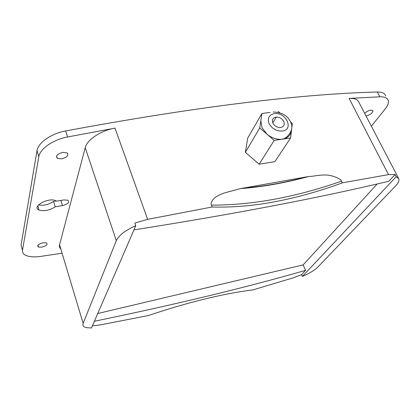 <?xml version="1.0" encoding="UTF-8"?>
<svg xmlns="http://www.w3.org/2000/svg" width="420" height="420" viewBox="0 0 420 420"><rect width="100%" height="100%" fill="white"/><g stroke="black" fill="none" stroke-linecap="round" stroke-linejoin="round"><path stroke-width="0.63" d="M364.697 113.416C366.329 111.678 368.351 110.576 370.755 110.103L372.96 110.817C372.53 113.101 370.293 114.797 366.24 115.915L366.014 115.941M42.903 242.771L46.363 242.839C48.048 244.34 46.573 245.768 41.932 247.133L38.488 247.081C36.734 245.595 38.204 244.157 42.903 242.771M62.958 152.366L67.148 152.927C68.964 155.405 67.09 157.39 61.514 158.881L57.34 158.356C55.424 155.888 57.299 153.888 62.958 152.366M55.188 206.834C49.602 210.415 44.221 211.475 39.039 210.011C30.891 206.782 48.904 196.88 55.907 200.797L56.506 201.154L63.871 199.936L67.877 200.235C69.657 202.298 67.856 204.089 62.465 205.606L55.188 206.834L53.54 201.416L56.233 200.975M38.467 204.913C43.67 205.826 48.694 204.661 53.54 201.416M306.847 176.82L308.548 176.547C318.512 176.106 327.658 171.733 340.851 179.855L342.258 182.905C319.116 191.315 296.956 197.531 275.788 201.558C254.431 205.721 233.237 207.538 212.21 207.013L211.024 203.963C212.447 197.043 219.482 195.085 223.865 193.095L240.466 188.612L306.847 176.82C284.912 182.679 263.634 186.443 243.012 188.113M340.851 179.855L342.258 182.905M92.411 325.836L99.624 325.022L148.365 315.551C168.719 308.7 187.719 303.14 205.375 298.867C222.905 294.604 238.639 291.637 252.578 289.973L252.536 289.973M342.305 182.847L388.516 174.61L395.147 174.505L396.26 176.642L302.337 276.439L301.555 274.649L293.559 277.741L252.551 290.005M385.744 96.044C384.998 93.261 382.184 91.917 377.296 92.006L379.874 96.799L349.13 98.406C354.596 98.154 357.861 99.472 358.932 102.364L398.354 177.917M377.296 92.006C298.615 94.054 194.728 107.032 65.636 130.94C51.261 133.534 38.021 142.8 37.002 150.685L21.068 245.054L22.045 248.588M60.827 249.023C59.561 247.884 59.136 246.472 59.561 244.792L85.218 147.73C87.003 139.771 100.963 130.463 115.001 128.132L67.599 136.962L65.636 130.94M85.218 147.73L116.314 240.691L83.139 323.384C82.362 325.526 83.48 326.944 86.494 327.637L91.476 327.989L135.765 225.724L134.841 223.072L147.63 219.356L212.231 206.976M301.555 274.649L305.566 270.359C245.595 287.621 175.203 304.589 94.39 321.258M133.959 229.898C234.596 214.006 319.562 197.783 388.852 181.235L395.147 174.505M305.566 270.359L303.161 264.884L377.218 183.934M97.75 313.509L303.161 264.884M116.314 240.691C118.766 235.4 125.249 230.407 135.765 225.724M396.26 176.642L398.895 178.946C399.336 180.852 398.16 183.267 395.372 186.202L318.019 266.889C314.622 270.244 309.398 273.425 302.337 276.439M37.002 150.685L38.824 156.681L22.491 250.189C22.129 252.788 23.657 254.678 27.069 255.864C30.639 256.998 35.222 257.171 40.813 256.384L62.087 253.208M371.364 126.189L385.219 108.917C387.728 105.756 388.752 103.037 388.3 100.758C387.571 98.007 384.762 96.689 379.874 96.799M38.824 156.681C39.874 148.864 53.182 139.608 67.599 136.962M291.543 129.775L291.469 130.651C290.708 135.34 287.695 138.18 282.44 139.172L281.605 139.272C276.386 139.592 271.509 137.891 266.963 134.174L261.965 127.664L260.846 120.677L261.944 113.484L270.107 112.424M283.778 121.532C284.939 124.861 283.815 126.856 280.403 127.512C277.032 127.496 274.512 126.005 272.837 123.029C271.709 119.679 272.858 117.695 276.286 117.08C279.615 117.117 282.114 118.598 283.778 121.532M291.648 129.218L290.582 137.959L274.207 140.396L259.733 127.974L260.846 120.677M278.177 111.379L279.709 112.681M290.561 121.921L292.346 123.438L291.758 128.294M290.582 137.959L274.89 161.653L259.119 164.22L245.369 152.313L247.669 138.169L261.944 113.484M245.369 152.313L259.733 127.974M259.119 164.22L274.207 140.396M62.465 205.606L60.869 200.429M211.486 205.118C252.278 205.202 295.586 197.227 341.423 181.188M349.13 98.406L388.516 174.61M147.63 219.356L115.001 128.132M83.139 323.384L59.561 244.792M22.491 250.189L21.068 245.054M274.312 113.62C285.81 111.636 294.357 129.691 282.387 131.035C276.523 131.297 272.081 128.804 269.068 123.548C267.225 118.167 268.973 114.86 274.312 113.62M372.96 110.817L372.803 110.518M57.34 158.356L56.585 155.951M39.039 210.011L37.79 205.758M38.488 247.081L37.947 245.196M308.548 176.547C285.122 182.926 262.432 186.947 240.466 188.612M281.605 139.272L282.539 139.01C286.603 138.821 293.932 130.699 291.312 123.953C288.682 116.314 282.649 112.324 273.221 111.988M276.286 117.08L272.764 122.866"/></g></svg>
